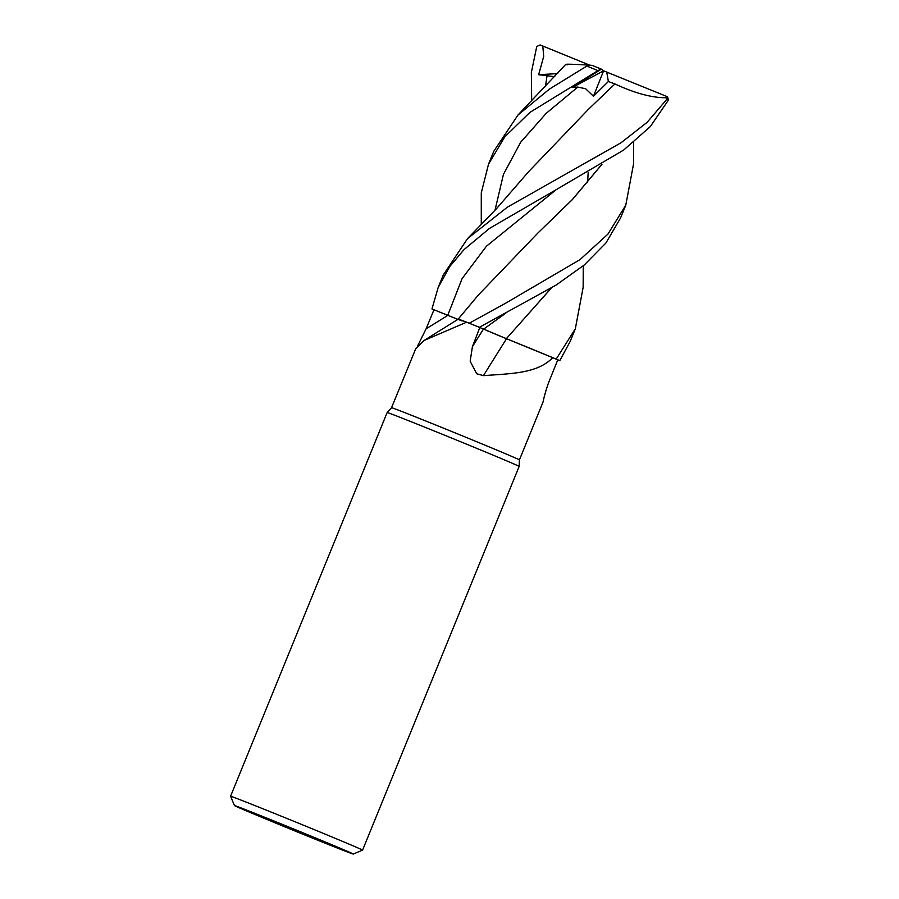 <?xml version="1.0" encoding="UTF-8"?>
<svg xmlns="http://www.w3.org/2000/svg" width="899" height="899" viewBox="0 0 899 899"><rect width="100%" height="100%" fill="white"/><g stroke="black" fill="none" stroke-linecap="round" stroke-linejoin="round"><path stroke-width="1.35" d="M457.928 319.359L431.969 308.941A71.291 0.742 22.2 0 0 433.959 309.829A71.246 0.742 22.2 0 1 432.003 308.953L448.556 315.628M469.256 323.213L460.299 319.786A56.716 0.596 22.2 0 0 458.288 319.123L469.199 323.202A71.246 0.742 22.2 0 1 479.381 327.303L556.133 285.05L584.35 264.902L605.96 242.944L620.524 218.03L625.783 205.163L607.915 234.133L580.012 259.62L505.35 303.356L469.256 323.213A71.291 0.742 22.2 0 1 479.369 327.303L484.033 329.394M492.18 332.821L506.744 338.833M486.64 330.506L488.55 331.304M460.299 319.786A56.716 0.596 22.2 0 1 466.637 322.19L424.193 340.406L415.731 348.733L391.537 407.719A69.054 0.719 22.2 0 1 452.961 432.003A69.054 0.719 22.2 0 1 519.408 459.906L519.161 466.412L362.567 850.139A71.291 0.742 22.2 0 1 362.555 850.139A71.291 0.742 22.2 0 0 293.973 821.338A71.291 0.742 22.2 0 0 230.56 796.267A71.291 0.742 22.2 0 1 230.56 796.267L387.154 412.551A71.291 0.742 22.2 0 1 387.154 412.54A71.291 0.742 22.2 0 1 450.556 437.622A71.291 0.742 22.2 0 1 519.161 466.412M499.563 335.855L538.737 351.869A56.716 0.596 22.2 0 0 506.53 338.743A1206.84 148.436 -52.7 0 0 483.46 375.636L476.717 373.77L470.166 361.252L472.413 346.688L479.808 327.506A69.054 0.719 22.2 0 0 466.783 322.258A69.054 0.719 22.2 0 0 466.637 322.19M417.664 345.834L426.126 328.753L433.981 309.762L447.803 315.358A1201.233 1154.338 -4.8 0 1 426.126 328.753M296.209 831.485A64.155 0.674 22.2 0 1 234.47 805.571A64.155 0.674 22.2 0 1 291.534 828.125A64.155 0.674 22.2 0 1 353.262 854.05A64.155 0.674 22.2 0 1 296.209 831.485M462.007 320.932L447.803 315.358M431.969 308.941L438.128 287.646L449.803 266.452L464.041 249.596L489.416 228.458L556.223 189.644L486.46 246.191L462.052 278.679L447.747 315.313L457.894 319.392M506.53 338.743L479.808 327.506M538.737 351.869A56.716 0.596 22.2 0 1 552.739 357.667C537.445 373.501 511.879 373.523 483.46 375.636M552.739 357.667A69.054 0.719 22.2 0 1 552.818 357.701A69.054 0.719 22.2 0 1 557.762 359.87L559.774 360.69L570.135 341.519L575.338 328.764L556.2 359.106A71.246 0.742 22.2 0 1 559.74 360.679A71.246 0.742 22.2 0 0 556.2 359.106L552.818 357.701M479.381 327.315A71.246 0.742 22.2 0 0 469.199 323.202L466.783 322.258M543.311 400.684A1206.84 1153.248 47.4 0 0 543.367 400.909C542.075 405.719 545.569 389.424 550.087 378.951L557.762 359.87M543.917 398.021L543.131 401.797L519.408 459.906M551.537 287.871L506.395 338.642L556.2 359.106L506.373 338.676M572.258 87.518L603.6 70.819L593.464 96.26L585.654 88.765L577.765 87.068L572.258 87.518L601.33 69.156L603.6 70.819L666.226 96.238L666.822 99.317L647.123 122.331L621.029 142.772L507.429 207.141L467.547 238.606L443.331 274.892L438.128 287.646M531.669 100.924L531.354 72.516L536.759 46.49L540.119 44.95L542.794 46.04L543.715 56.39L538.647 74.718L554.807 76.696M481.28 224.413L481.28 192.88L488.528 164.157L504.788 136.862L529.803 112.465L597.992 70.616C601.903 68.616 602.027 68.695 598.352 70.83M592.149 65.391A68.616 0.719 22.2 0 1 601.105 69.032L592.149 65.391L588.452 65.076L549.368 89.136L517.993 114.993L493.776 151.29L488.528 164.157M601.026 69.122L601.813 69.481M601.948 164.348L572.315 199.657L537.838 233.077L478.257 295.142L458.209 319.1M633.593 163.708L625.783 205.163M601.813 164.438L572.067 199.859L537.928 232.987M556.223 189.644L623.67 150.043L650.28 126.624L668.44 100.104L667.642 97.002L666.226 96.238M447.747 315.313L432.003 308.953A71.246 0.742 22.2 0 0 433.959 309.829M567.348 64.784C562.83 63.919 570.112 64.031 589.182 65.121M587.968 109.745L614.927 83.944C635.424 93.518 652.977 98.103 667.586 97.733M593.464 96.26L608.376 81.494L614.927 83.944L588.283 109.453L528.668 171.619L496.293 208.905L467.547 238.606M588.171 172.428L587.62 182.666M551.402 287.95L506.384 338.642M583.271 265.801L583.148 287.32L575.338 328.764M542.794 46.04L589.755 65.177M556.267 359.139A71.291 0.742 22.2 0 1 559.774 360.69M606.724 71.987L608.376 81.494M538.647 74.718L557.638 73.583M483.392 329.135A1201.233 147.751 -52.7 0 0 472.413 346.688M483.561 329.18L505.822 313.144M587.395 66.312A71.291 0.742 22.2 0 1 597.992 70.616M547.098 75.325L545.446 86.641M577.765 87.068L546.187 113.353L520.701 142.199L503.429 174.428L495.001 210.265M666.822 99.317A71.291 0.742 22.2 0 1 668.44 100.104M391.537 407.719L387.154 412.54M234.47 805.571L230.56 796.278M458.288 319.123L424.193 340.406M353.262 854.05L362.555 850.139M633.671 142.3L633.604 163.708M517.993 114.993L565.774 64.357"/></g></svg>
